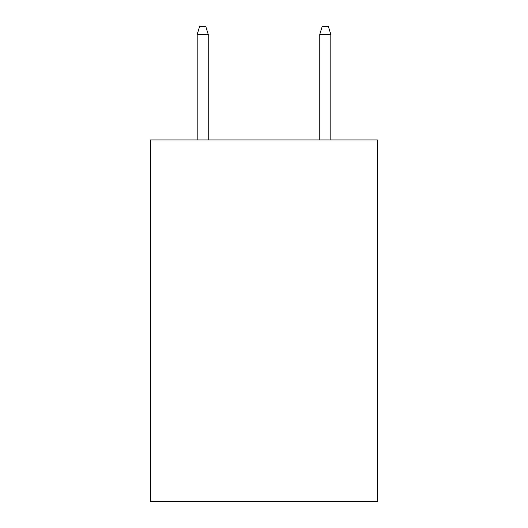 <?xml version="1.0" encoding="UTF-8"?>
<svg xmlns="http://www.w3.org/2000/svg" width="528" height="528" viewBox="0 0 528 528"><rect width="100%" height="100%" fill="white"/><g stroke="black" fill="none" stroke-linecap="round" stroke-linejoin="round"><path stroke-width="0.79" d="M377.408 139.927L377.408 501.6L150.592 501.6L150.592 139.927L377.408 139.927M208.217 139.927L208.217 34.366L197.182 34.366L197.182 139.927M197.182 34.366L199.637 26.4L205.762 26.4L208.217 34.366M319.783 34.366L322.238 26.4L328.363 26.4L330.818 34.366L319.783 34.366L319.783 139.927M330.818 34.366L330.818 139.927"/></g></svg>
